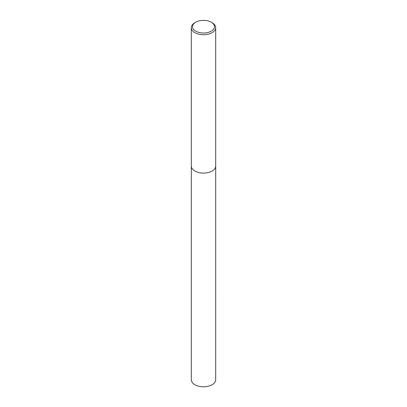 <?xml version="1.0" encoding="UTF-8"?>
<svg xmlns="http://www.w3.org/2000/svg" width="407" height="407" viewBox="0 0 407 407"><rect width="100%" height="100%" fill="white"/><g stroke="black" fill="none" stroke-linecap="round" stroke-linejoin="round"><path stroke-width="0.61" d="M215.69 165.914A12.195 7.041 180 0 1 215.695 166.041A12.19 7.036 180 0 1 212.118 171.016A12.19 7.036 180 0 1 198.835 172.543A12.19 7.036 180 0 1 191.31 166.041A12.195 7.041 180 0 1 191.31 165.914M215.69 165.949A12.19 7.041 180 0 1 212.123 171.016A12.19 7.041 180 0 1 198.764 172.527A12.19 7.041 180 0 1 191.31 165.949M211.258 22.207L212.118 22.706A12.19 7.036 180 0 1 215.69 27.681A12.19 7.036 180 0 1 212.118 32.657A12.19 7.036 180 0 1 198.835 34.183A12.19 7.036 180 0 1 191.31 27.681A12.19 7.036 180 0 1 194.882 22.706L195.742 22.207A10.974 6.334 180 0 1 211.258 22.207A10.974 6.334 180 0 1 211.258 31.166A10.974 6.334 180 0 1 195.742 31.166A10.974 6.334 180 0 1 195.742 22.207L194.882 22.706M191.305 166.041A12.195 7.041 180 0 0 194.877 171.016A12.195 7.041 180 0 0 208.165 172.543A12.195 7.041 180 0 0 215.695 166.041L215.69 379.746A12.19 7.036 180 0 1 208.165 386.248A12.19 7.036 180 0 1 194.882 384.722A12.19 7.036 180 0 1 191.31 379.746L191.31 27.681M215.69 166.041L215.69 27.681"/></g></svg>
